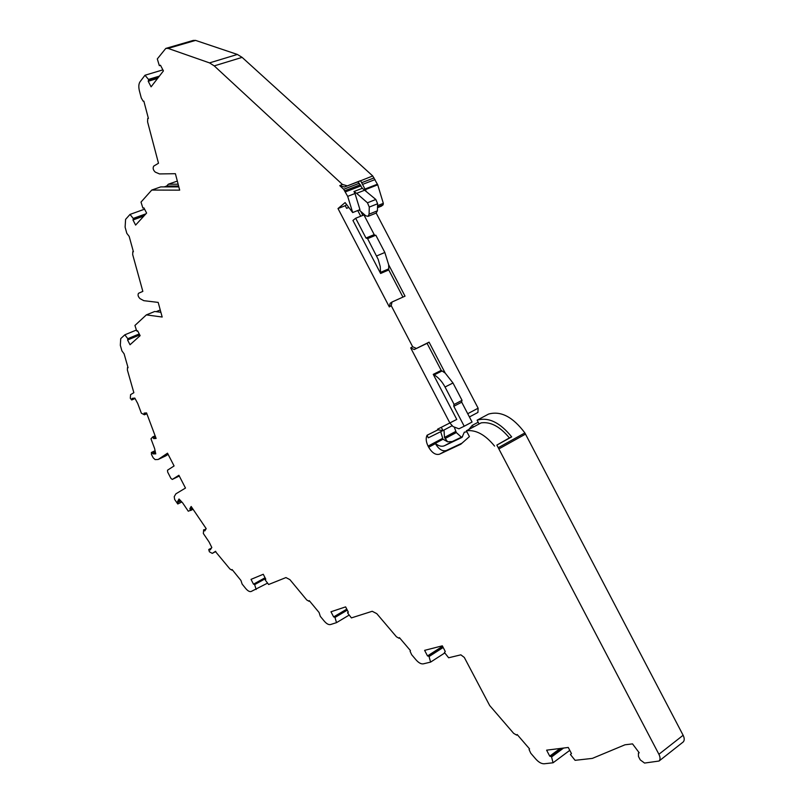 <?xml version="1.0" encoding="UTF-8"?>
<svg xmlns="http://www.w3.org/2000/svg" width="804" height="804" viewBox="0 0 804 804"><rect width="100%" height="100%" fill="white"/><g stroke="black" fill="none" stroke-linecap="round" stroke-linejoin="round"><path stroke-width="1.21" d="M466.903 431.798L464.33 432.18L461.988 437.386L444.471 445.738C441.738 446.883 438.672 446.089 435.276 443.366L435.416 443.627C438.803 449.315 442.441 451.607 446.331 450.521L462.019 443.155M162.88 69.868L144.981 75.244L140.027 81.787C138.65 83.877 138.459 86.943 139.434 90.983L141.273 97.957L143.162 101.203L143.846 101.143L148.398 118.439L147.725 118.489L147.574 121.866L158.488 163.242L153.715 166.116C152.629 168.157 153.162 170.167 155.303 172.136L159.483 173.925L175.403 173.704L179.684 190.156L151.755 190.056L141.012 202.095L142.891 208.085L143.916 207.874L146.609 213.07L135.615 225.08L132.982 219.974L133.374 218.618L145.574 214.196L133.374 218.618L130.017 214.417L144.589 209.171M130.017 214.417L125.595 219.381L125.112 227.16L126.821 233.351L129.173 236.386L133.404 251.752L132.791 251.712L132.68 254.577L142.841 291.39L138.509 293.289C137.595 294.947 138.107 296.736 140.027 298.646L143.826 300.676L158.187 302.404L162.177 317.027L146.358 314.887L154.71 311.49L160.89 312.294M136.389 330.042L124.821 334.816L120.741 338.584L120.319 345.288L121.917 350.886L124.097 353.81L128.057 367.689L127.484 367.579L127.394 370.071L133.856 392.704L130.59 394.633L130.298 398.251L131.705 399.98L132.178 398.372L134.831 398.091L137.715 403.477L141.363 413.196L144.429 414.794L144.097 413.115L146.549 412.914L156.117 438.451L153.644 438.572L152.75 436.934L155.132 435.828L152.67 436.954L150.981 438.833L154.589 448.441L155.765 453.858L153.162 453.928L151.433 452.461L155.092 450.742L151.343 452.481M191.995 507.696L189.824 508.791L191.161 506.47L206.196 528.65L204.799 530.911L203.663 529.725L203.342 533.504L209.07 541.966L211.814 547.494L210.236 549.906L208.749 549.534L209.392 551.775L212.256 553.393L215.603 551.283M151.433 452.461L151.423 454.371L153.182 457.798L155.132 459.617L158.187 459.466L167.513 453.185L174.086 465.948L167.523 470.189L167.654 472.048L170.91 478.36L172.277 479.435L178.9 475.275L185.483 488.058L175.885 493.827L174.217 496.681L174.659 499.465L177.774 503.987L181.754 501.927M362.855 215.361L360.805 211.442M360.725 216.226L357.75 210.537M376.081 213.1L377.408 210.809L377.629 203.744L375.82 199.472L362.323 188.287L357.88 181.865L372.734 175.965L242.115 57.375L237.381 54.451L195.583 40.401L193.251 40.421L166.398 48.23M365.991 190.95L360.554 180.649L344.454 187.02L339.77 185.644L342.414 184.438L214.236 65.888L209.522 62.893L168.086 48.401L165.795 48.411L157.303 58.923L159.333 65.667L160.478 65.245L163.423 70.903L151.092 86.822L148.217 81.274L148.66 79.616L159.132 76.45L148.66 79.616L144.981 75.244M462.571 436.632L452.21 441.567L447.587 441.788L443.004 439.235L440.703 431.698M447.587 441.788L444.501 437.436L443.999 430.039M473.365 427.045L472.26 425.376L468.822 429.487M441.296 427.346L442.974 430.572L428.281 437.828L427.085 435.235C425.648 438.14 425.979 441.768 428.08 446.109L428.673 447.235C432.07 452.943 435.708 455.255 439.577 454.17L460.823 444.21L469.415 436.602L466.38 430.793L481.154 422.864C490.651 421.567 500.058 426.592 509.384 437.929L511.686 436.884C499.937 422.412 488.41 416.854 477.114 420.19L479.094 423.969M429.065 342.162L427.085 343.348L441.215 370.393L445.225 373.116L429.065 342.162L414.241 349.529L410.703 347.911L412.653 346.735L391.226 305.661L389.327 306.937L390.131 303.309L392.03 302.023L391.226 305.661M511.686 436.884L496.852 445.084L658.908 754.283C660.365 757.288 660.416 759.539 659.059 761.026L644.577 763.066L640.275 759.911L638.487 756.504L638.416 753.157L639.22 752.805L632.527 743.881L624.969 744.795L592.347 758.393L575.091 760.323L570.398 754.484L571.463 753.589L568.267 747.459L546.609 750.162L549.735 756.162L560.127 748.474M563.132 748.102L551.494 756.715L563.071 748.112L551.474 756.695L549.735 756.162M442.562 646.275L427.507 655.933L424.612 650.356L442.331 645.833L445.285 651.531L444.441 652.466L448.632 657.772L460.853 654.838L464.3 657.431L489.686 705.54L513.635 733.338L516.681 735.137L517.143 734.514L529.545 748.896L529.072 749.509L530.761 753.217L535.765 759.026C538.73 762.313 541.544 763.89 544.238 763.77L553.062 762.785L569.775 750.343M443.074 647.27L428.984 656.325L443.064 647.25L428.974 656.295L427.507 655.933M346.785 609.141L333.64 616.929L330.977 611.774L345.619 606.879L348.333 612.135L347.67 613.05L351.408 617.904L372.212 611.281L376.785 613.653L396.442 636.788L399.055 638.286L399.407 637.632L410.432 650.597L410.07 651.25L411.668 654.717L416.11 659.953C418.733 662.898 421.155 664.204 423.366 663.843L430.602 662.104L444.793 652.948M347.197 609.945L334.906 617.241L347.187 609.924L334.886 617.221L333.64 616.929M265.059 577.754L253.501 584.176L251.029 579.372L263.26 574.267L265.782 579.151L265.27 580.066L268.616 584.508L285.953 577.573L289.912 579.654L306.736 599.965L308.997 601.281L309.259 600.648L319.087 612.507L320.304 616.346L324.263 621.13C326.585 623.824 328.675 624.959 330.514 624.547L336.514 622.638L349.207 615.06M265.4 578.418L254.587 584.428L265.39 578.398L254.566 584.407L253.501 584.176M215.331 551.423L229.914 568.971L231.894 570.147L232.095 569.544L240.939 580.458L242.125 584.066L245.682 588.468C247.773 590.94 249.592 591.955 251.149 591.493L267.571 583.121M190.628 510.49L193.071 509.284L190.628 510.49L193.05 509.254L190.638 510.48L189.824 508.791M155.785 437.577L153.644 438.572M146.851 413.708L144.489 414.774L146.851 413.708M124.821 334.816L127.926 338.866L139.333 334.132L127.926 338.866L127.575 340.002L139.755 334.946M146.358 314.887L134.931 325.459L136.68 330.886L137.635 330.826L140.127 335.66L130.027 344.755L127.575 340.002M137.112 331.198L137.695 330.946L137.112 331.198M143.916 216.005L132.982 219.974M157.594 78.43L148.217 81.274M682.867 742.243L683.209 741.971C684.586 740.474 684.566 738.233 683.129 735.268L524.881 432.934C512.892 416.904 500.791 410.623 488.561 414.08L477.114 420.19M177.905 503.857L177.634 501.455L179.021 498.993L182.629 502.862L188.277 511.213L193.071 509.284M254.587 584.428L256.164 589.483M334.906 617.241L336.514 622.638M428.984 656.325L430.602 662.104M551.494 756.715L553.062 762.785M381.297 206.156L383.096 204.839L383.327 203.342L377.719 184.819L372.734 175.965M461.385 437.195L456.32 432.552L454.592 427.979M472.26 425.376L478.179 422.211M467.727 413.708L478.129 408.211L477.928 412.432L469.415 416.954M172.277 479.435L179.282 476.018L172.277 479.435M165.785 455.858L168.106 454.33M156.137 311.671L160.257 309.992M164.237 186.9L166.679 186.036L178.609 186.025M178.126 184.186L168.337 184.206L166.679 186.036M168.337 184.206L177.322 181.091M151.755 190.056L160.72 186.9L178.84 186.9M342.414 184.438L347.107 185.814M478.129 408.211L376.182 213.06M392.03 302.023L405.035 296.153L388.654 264.767L388.764 269.943L402.945 297.098M412.653 346.735L416.201 348.343M344.454 187.02L357.88 181.865M427.085 343.348L414.241 349.529M452.24 425.668L442.974 430.572L437.919 429.849L437.577 429.195L456.772 419.427L433.255 374.362L441.215 370.393M427.085 435.235L437.919 429.849M509.384 437.929L496.852 445.084M339.77 185.644L343.68 189.272L347.69 196.367L352.685 212.557L345.117 202.598L338.002 208.548L345.238 205.703L346.614 208.326L348.765 207.392M338.002 208.548L389.327 306.937M380.614 273.481L380.232 266.566L378.202 259.39L367.589 238.637L365.981 238.024L374.212 234.617L363.931 214.929L355.659 218.256L352.936 220.457L380.614 273.481L388.764 269.943M348.805 207.452L346.614 208.326M410.703 347.911L449.908 423.055M343.68 189.272L359.368 183.232M466.38 430.793C475.827 429.557 485.224 434.662 494.581 446.109M435.276 443.366L443.004 439.235M346.604 204.558L345.238 205.703M352.685 212.557L359.951 209.653L354.996 193.513L347.69 196.367M359.147 209.975L365.79 215.814L368.051 216.346L369.076 214.165L369.277 207.08L367.458 202.789L356.624 193.342L353.961 191.533L354.996 193.513M353.961 191.533L362.323 188.287M445.225 373.116L452.984 382.985L462.049 400.342L454.139 404.452L445.034 387.015C442.12 381.578 438.502 377.538 434.17 374.905L433.255 374.362M454.139 404.452L461.787 400.472L461.707 402.191L453.808 406.301L453.878 404.583M453.808 406.301L464.209 426.231L472.069 422.04L461.707 402.191M449.918 423.055L453.064 426.582L458.933 428.803L464.209 426.231M355.659 218.256L365.981 238.024M367.589 238.637L375.83 235.22L384.835 252.466L388.654 264.767M374.212 234.617L375.217 235.471M209.683 549.715L210.738 549.162M212.356 553.343L215.794 551.514M132.037 399.005L133.886 398.181M206.035 528.911L204.085 529.916M561.313 748.333L550.76 756.142M442.723 646.597L428.351 655.823M348.303 612.065L347.69 612.437L348.303 612.065M346.896 609.352L334.353 616.789M265.129 577.895L254.094 584.016M192.689 508.721L190.488 509.836M155.343 436.391L153.172 437.406M146.7 413.306L144.499 414.291M139.625 334.685L127.997 339.519M144.539 215.321L133.434 219.351M158.257 77.586L148.73 80.47M658.908 754.283L683.129 735.268M499.264 448.692L525.565 434.08M498.58 447.526L524.881 432.934M209.522 62.893L237.381 54.451M214.236 65.888L242.115 57.375M168.086 48.401L195.583 40.401M159.162 76.41L148.65 79.586M159.393 76.119L148.529 79.405M145.614 214.155L133.363 218.598M145.906 213.834L133.253 218.417M139.323 334.112L127.916 338.846M139.233 333.941L127.816 338.685M152.469 453.345L155.363 451.979M177.744 502.42L180.799 500.902M265.491 578.599L254.657 584.619M347.298 610.135L334.987 617.442M443.185 647.471L429.075 656.536M563.604 748.042L551.574 756.946M361.89 182.619L374.061 177.925M362.875 184.277L375.046 179.573M365.307 188.92L377.458 184.186M365.569 189.553L377.719 184.819M377.568 205.653L383.327 203.342M377.528 207.08L383.096 204.839M381.518 206.085L377.508 207.693L381.609 206.025M445.084 438.562L456.32 432.552M444.501 437.436L455.737 431.436M153.162 453.928L155.544 452.813M177.634 501.455L180.146 500.209M158.187 459.466L165.925 455.788M428.08 446.109L442.552 438.381M439.577 454.17L446.331 450.521M428.673 447.235L435.416 443.627M345.358 191.895L361.036 185.824M344.695 190.779L360.383 184.719M375.82 199.472L367.458 202.789M377.629 203.744L369.277 207.08M377.408 210.809L369.076 214.165M356.624 193.342L364.996 190.086M444.471 445.738L452.21 441.567M452.984 382.985L445.034 387.015M442.13 370.935L434.17 374.905M384.835 252.466L376.634 255.963M388.804 268.797L380.654 272.345M177.784 503.977L181.804 501.977M659.059 761.026L683.209 741.971M131.816 399.95L135.052 398.513M208.899 549.413L211.442 548.077M477.928 412.432L469.415 416.944M158.157 459.476L165.905 455.798M638.577 753.026L639.11 752.614M376.362 212.99L368.051 216.346"/></g></svg>
